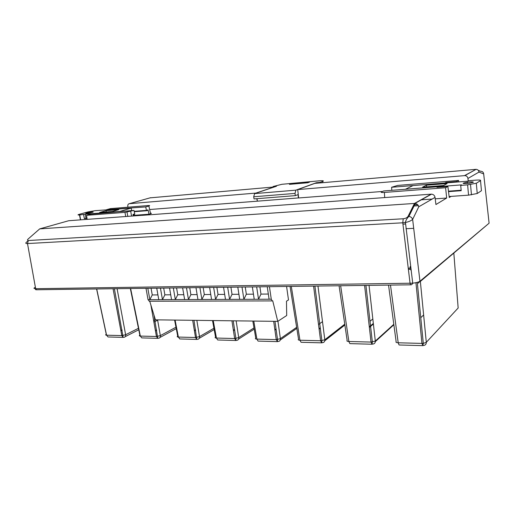 <?xml version="1.0" encoding="UTF-8"?>
<svg xmlns="http://www.w3.org/2000/svg" width="515" height="515" viewBox="0 0 515 515"><rect width="100%" height="100%" fill="white"/><g stroke="black" fill="none" stroke-linecap="round" stroke-linejoin="round"><path stroke-width="0.77" d="M422.59 187.164L443.518 185.529L447.104 183.565L426.407 185.207L422.59 187.164M476.311 183.243L480.54 180.63L481.435 190.717L477.238 193.511L476.311 183.243L467.614 184.853L468.56 195.153L477.238 193.511M467.614 184.853L460.706 185.394L461.575 184.879L405.505 189.224L413.094 185.555L467.884 181.177L468.702 180.694L475.416 180.153C479.414 179.883 481.119 180.044 480.54 180.63M473.291 182.329C473.581 181.763 471.579 181.711 467.279 182.188C461.202 183.43 461.788 183.804 469.03 183.295L473.291 182.329M468.56 195.153L449.132 196.53M448.514 191.632L461.202 190.692L460.706 185.394M448.456 191.174L461.157 190.235M426.581 186.855L426.407 185.207M408.427 269.313L410.996 268.746M402.936 224.141L405.627 223.999M410.178 267.304L410.809 267.214M413.7 228.332L406.007 228.724M133.192 215.392L148.996 214.227L148.062 209.882L146.408 210.384L145.745 206.927L148.841 206.013C150.097 205.601 149.852 205.453 148.101 205.562L110.435 208.614L106.56 209.702L106.618 210.062M148.005 209.901L148.043 210.275L146.46 210.757L146.395 210.384M451.089 196.389L449.241 197.515L447.87 186.462L445.597 187.737L446.679 198.037L435.928 204.532L435.046 197.4L418.766 206.779C418.309 204.976 417.156 203.876 415.302 203.483L414.472 203.444L431.158 194.168L240.988 208.105M240.84 208.066L142.018 215.354M141.85 215.328L68.714 220.729L39.713 228.879L414.466 203.444L408.067 216.352C407.178 217.697 405.562 218.508 403.219 218.772L28.344 240.518C27.205 240.486 27.16 239.958 28.216 238.934L39.713 228.879M35.406 287.319C33.411 288.136 33.494 288.593 35.651 288.69L412.727 283.186C416.268 282.748 418.682 282.104 419.957 281.248L489.102 223.188L489.038 222.647M483.675 173.89L483.675 173.916C483.424 172.165 482.407 171.283 480.624 171.263L478.255 170.323M419.944 281.782L489.102 223.188L483.675 173.916L478.989 172.081C478.725 170.414 477.766 169.499 476.105 169.332L314.813 183.379L297.709 189.584L298.642 197.966L382.574 191.458M274.392 186.945L150.084 197.85M133.301 215.952L132.999 214.427L134.737 213.905L133.971 210.403L90.659 214.163L86.52 215.322L87.138 219.377M274.244 186.919L255.936 193.086L129.31 203.689C128.184 203.927 127.675 204.783 127.791 206.251L127.932 207.197M478.989 172.081L467.942 178.447L468.206 180.984M391.825 190.325L391.606 187.267L397.67 185.426L458.582 180.437L458.762 181.904M458.582 180.437L456.496 181.608L456.548 182.085M467.942 178.447C467.614 176.729 466.584 175.782 464.845 175.602L297.709 189.584M431.158 194.168L431.525 194.161C433.469 194.38 434.647 195.462 435.046 197.4M418.392 205.697L413.185 206.039M418.766 206.779L412.644 219.396C412.09 217.774 410.873 216.77 408.981 216.39L408.067 216.352M256.792 198.693L257.358 201.12M257.178 201.185L149.633 209.528M418.296 283.166L419.957 281.248L412.644 219.396C410.97 220.864 408.569 221.881 405.44 222.441L402.775 222.802L403.219 218.772M410.629 284.808L410.075 283.379L402.775 222.802L27.495 243.556C25.254 243.659 25.235 242.958 27.437 241.438M133.076 214.807L134.64 214.33L134.621 213.937M86.52 215.322L124.958 212.367L133.971 210.403M134.254 211.697L146.46 210.757M106.56 209.702L145.745 206.927M134.17 211.324L146.408 210.384M150.464 213.197C151.635 213.191 151.674 213.371 150.586 213.731L148.841 206.013M148.996 214.227L150.586 213.731M445.939 182.928L445.887 182.458L444.883 183.005L391.606 187.267M445.887 182.458L456.496 181.608M445.597 187.737L384.37 192.443C381.628 192.61 380.649 192.456 381.428 191.992L383.643 190.962L438.027 186.726L438.085 187.215M447.87 186.462L436.952 187.305L438.027 186.726M446.679 198.037L435.227 198.842M432.175 199.054L420.961 199.839M417.633 204.667L413.732 204.925M298.636 197.908L257.365 201.172L257.024 198.681M295.868 190.157L295.011 193.415L253.695 196.769L254.616 193.608L295.868 190.157L316.313 182.748L316.377 183.243M298.443 197.985L298.011 194.619L295.327 195.629L254.03 198.919L253.695 196.769M254.616 193.608L276.504 186.23L273.021 186.539L273.085 187.016M316.313 182.748L320.027 182.419L320.092 182.922M295.327 195.629L295.011 193.415M320.027 182.419L322.712 181.441C324.276 180.746 322.989 180.553 318.843 180.868L281.924 184.293L273.021 186.539M290.106 184.312L291.825 183.701L309.541 182.13L307.777 182.761L289.449 184.344M290.087 184.003L289.443 184.222M117.092 288.696L125.628 334.769L121.785 335.587L113.055 288.748M96.601 288.966L106.264 334.28C105.33 334.821 105.433 335.123 106.566 335.188L121.785 335.587L123.143 337.383L108.427 336.977M157.577 319.86L160.345 335.645L156.438 336.488L150.876 304.951M130.34 288.522L139.855 335.13C138.96 335.69 139.114 335.999 140.331 336.07L156.438 336.488L157.757 338.336L142.14 337.904M236.147 320.845L238.703 337.628L234.647 338.529L231.924 320.787M212.521 320.549L215.547 337.042C214.749 337.64 215.045 337.975 216.442 338.052L234.647 338.529L235.857 340.486L218.115 339.997M196.839 320.349L199.505 336.636L195.52 337.505L192.681 320.298M174.598 320.072L177.701 336.089C176.851 336.662 177.083 336.99 178.383 337.061L195.52 337.505L196.788 339.411L180.128 338.954M277.946 321.244L280.385 338.683L276.259 339.61L273.671 321.315M252.814 321.051L255.755 338.059C255.015 338.677 255.395 339.024 256.888 339.108L276.259 339.61L277.411 341.632L258.478 341.11M317.967 286.037L324.811 339.803L320.607 340.763L313.584 286.095M290.054 286.411L298.546 339.14C297.882 339.784 298.346 340.145 299.949 340.228L320.607 340.763L321.682 342.848L301.442 342.295M420.356 281.435L426.304 342.372L423.291 343.37L421.946 343.402L415.94 282.677M388.535 285.104L396.132 341.612C395.642 342.301 396.331 342.694 398.204 342.784L421.946 343.402L422.821 345.636L399.44 344.992M369.049 285.361L375.313 341.085L371.038 342.076L364.588 285.426M339.076 285.761L347.142 340.37C346.563 341.033 347.136 341.413 348.867 341.503L371.038 342.076L372.01 344.232L350.239 343.634M203.168 287.557L204.313 294.541L210.757 294.496M189.732 287.737L190.885 294.644L197.129 294.599M176.574 287.911L177.746 294.747L183.784 294.702M163.693 288.078L164.871 294.85L170.722 294.805M151.069 288.245L152.26 294.947L157.925 294.902M152.26 294.947L149.852 299.685L147.824 288.291M156.74 288.175L158.762 299.653L148.043 299.691L149.53 301.23M164.871 294.85L162.457 299.64L160.442 288.123M169.544 288.001L171.547 299.601L158.762 299.653M177.746 294.747L175.325 299.588L173.33 287.956M182.625 287.827L184.608 299.55L171.547 299.601M190.885 294.644L188.464 299.537L186.482 287.782M195.977 287.653L197.94 299.498L184.608 299.55M204.313 294.541L201.88 299.485L199.923 287.602M209.618 287.473L211.562 299.447L197.94 299.498M149.736 301.23L155.414 319.834L277.759 321.366L286.694 315.521L286.482 301.191L288.497 299.949L286.578 286.456M146.003 288.316L148.043 299.691M269.442 286.681L271.276 299.215L272.242 300.908L272.731 300.837L277.759 321.366M223.555 287.286L225.473 299.395L215.579 299.434L213.648 287.422M237.801 287.1L239.694 299.337L229.587 299.376L227.675 287.235M252.356 286.907L254.223 299.279L243.891 299.318L242.005 287.042M267.246 286.713L269.088 299.221L258.524 299.267L256.663 286.849M259.888 286.81L260.976 294.104L268.321 294.046M245.243 287.003L246.344 294.22L253.451 294.162M230.913 287.19L232.027 294.329L238.909 294.277M216.892 287.376L218.019 294.438L224.682 294.387M218.019 294.438L215.579 299.434L211.562 299.447M232.027 294.329L229.587 299.376L225.473 299.395M246.344 294.22L243.891 299.318L239.694 299.337M260.976 294.104L258.524 299.267L254.223 299.279M408.382 269.313L411.054 269.248M410.79 270.124L411.144 270.008M408.26 268.302L410.873 267.749M410.725 266.506L410.101 266.596M118.791 209.663L106.039 210.674L99.614 212.483L112.437 211.478L118.791 209.663M119.538 211.53L131.203 208.099L95.217 210.661L88.001 211.903L79.362 214.285C77.462 214.852 77.578 215.077 79.709 214.955L85.278 214.189L86.031 218.148L86.938 218.083M119.538 211.504L85.278 214.189M86.597 212.856C84.846 213.455 85.645 213.532 88.998 213.094C94.29 212.019 94.612 211.71 89.951 212.174L86.597 212.856M131.222 208.112L131.666 210.584M86.996 218.424L84.37 218.624L86.031 218.148M83.604 214.652L84.37 218.624M106.277 211.961L106.039 210.674M138.458 328.287L125.602 334.75M175.982 327.212L160.32 335.632M254.004 327.926L238.677 337.608M213.931 328.229L199.479 336.623M296.646 327.321L280.366 338.664M344.747 324.18L324.785 339.784M458.17 307.989L426.285 342.353M393.808 324.308L375.293 341.065M464.517 175.615L475.963 169.409M150.625 197.696L129.31 203.689M36.539 289.758L35.651 288.69L27.495 243.556L28.344 240.518M125.724 216.506L124.958 212.367M130.707 211.369L131.576 216.081M384.37 192.443L384.711 197.567M322.873 182.677L322.712 181.441M291.825 183.701L291.857 184.158M157.635 320.169L153.895 322.068M138.754 329.767L125.312 336.604M120.909 330.868L122.1 330.276M96.711 288.966L106.566 335.188L108.021 336.971M153.637 320.613L154.822 320.008M125.628 334.769C125.776 336.321 125.229 337.158 123.993 337.274L123.143 337.383L114.369 288.735M176.259 328.628L160.062 337.415M155.459 330.958L156.644 330.34M130.623 288.516L140.331 336.07L141.741 337.898M160.345 335.645C160.48 337.248 159.888 338.104 158.575 338.22L157.757 338.336L153.946 315.032M254.21 329.143L238.522 339.14M233.443 330.681L234.621 329.96M213.229 320.555L216.442 338.052L217.723 339.99M238.703 337.628C238.799 339.327 238.097 340.235 236.61 340.357L235.857 340.486L235.922 338.471L233.218 320.806M214.176 329.561L199.266 338.297M194.432 330.92L195.61 330.25M175.094 320.079L178.383 337.061L179.735 338.941M199.505 336.636C199.62 338.284 198.977 339.166 197.573 339.288L196.788 339.411L193.975 320.317M296.814 328.37L280.276 339.977M274.92 330.154L276.104 329.362M253.779 321.064L256.888 339.108L258.067 341.097M280.385 338.683C280.463 340.434 279.703 341.374 278.113 341.497L277.411 341.632L277.546 339.559L274.971 321.328M344.87 324.991L324.765 340.795M324.811 339.803C324.856 341.612 324.032 342.578 322.332 342.707L321.708 342.694M319.12 329.201L320.317 328.312M291.303 286.392L299.949 340.228L301.063 342.282M322.493 321.63L318.521 324.534M322.332 342.707L321.682 342.848L321.907 340.718L314.91 286.082M426.304 342.372C426.285 344.31 425.3 345.346 423.336 345.481L422.912 345.468M390.479 285.078L398.204 342.784L399.022 344.921M458.157 308.028L453.837 253.258M423.626 314.935L420.768 317.71M423.336 345.481L422.821 345.636L423.291 343.37L417.285 282.355M393.866 324.759L375.326 341.612M375.313 341.085C375.332 342.958 374.431 343.956 372.603 344.084L372.075 344.072M369.371 327.437L373.394 324.012M340.653 285.741L348.867 341.503L349.846 343.608M372.828 318.946L370.002 321.302M372.603 344.084L372.01 344.232L372.358 342.037L365.933 285.407M271.276 299.215L269.088 299.221M35.767 289.063C35.149 289.475 35.413 289.707 36.559 289.765L36.868 289.758M412.67 283.218C412.116 284.441 411.44 284.975 410.642 284.814L410.854 284.795M79.497 214.967L80.437 219.866M80.655 219.853L79.709 214.955M471.463 194.863L470.523 184.55M467.279 182.188L467.395 183.475M464.839 175.602L476.098 169.338M431.525 194.155L414.871 203.431M415.302 203.483L408.923 216.384C406.972 218.276 405.794 220.298 405.395 222.454M412.727 283.186L405.44 222.441M127.797 216.358L127.005 212.071M291.13 184.222L291.097 183.765M120.832 330.469L122.023 329.877M155.388 330.553L156.573 329.935M233.372 330.231L234.55 329.516M194.361 330.495L195.539 329.832M274.856 329.677L276.04 328.885M319.055 328.686L320.253 327.791M369.3 326.851L373.33 323.433M149.144 301.23L272.242 300.908M410.642 284.814L36.559 289.765M89.951 212.174L90.093 212.907"/></g></svg>
